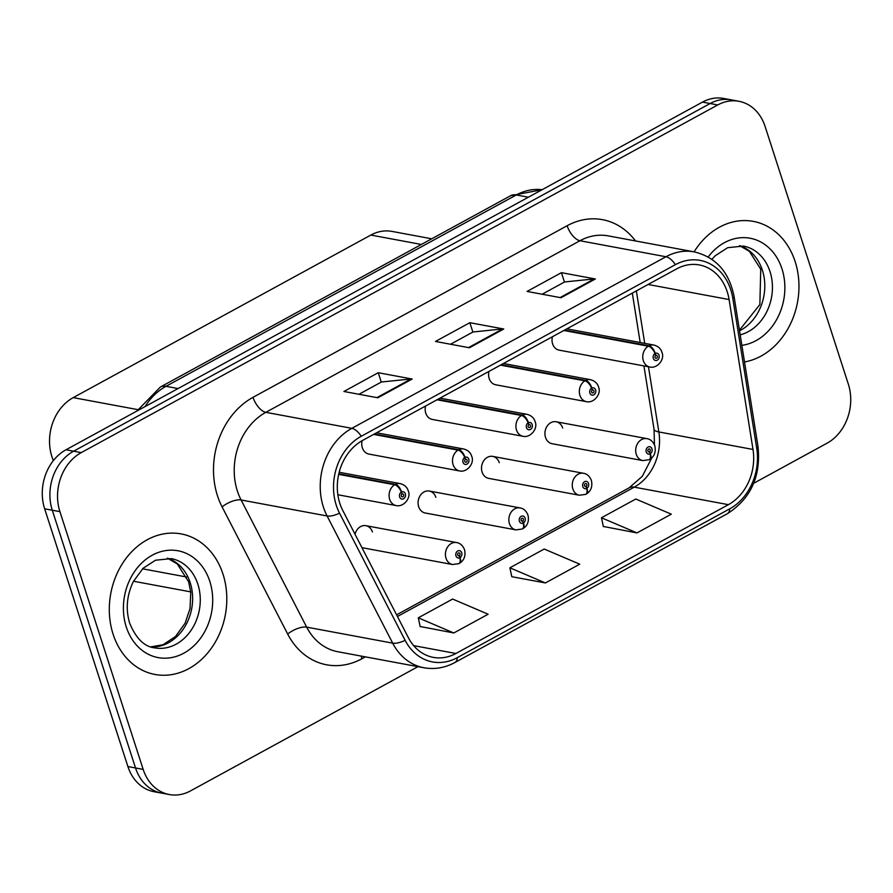 <?xml version="1.0" encoding="UTF-8"?>
<svg xmlns="http://www.w3.org/2000/svg" width="893" height="893" viewBox="0 0 893 893"><rect width="100%" height="100%" fill="white"/><g stroke="black" fill="none" stroke-linecap="round" stroke-linejoin="round"><path stroke-width="1.34" d="M435.851 497.323A11.174 9.109 100.5 0 0 429.299 491.038A11.174 9.109 100.5 0 0 420.335 495.358A11.174 9.109 100.5 0 0 418.672 506.711A11.174 9.109 100.5 0 0 425.213 512.995L515.964 529.884A11.174 9.109 -79.5 0 1 509.423 523.588A11.174 9.109 -79.5 0 1 511.086 512.247A11.174 9.109 -79.5 0 1 520.05 507.916C523.566 508.463 526.2 510.841 527.964 515.049C529.259 521.132 527.629 525.631 523.086 528.544A7.445 3.483 -121.3 0 0 523.465 522.974A3.728 3.036 100.5 0 0 525.117 518.13A3.728 3.036 100.5 0 0 521.166 516.333A3.728 3.036 100.5 0 0 519.391 521.255A3.728 3.036 100.5 0 0 523.209 523.108L522.639 521.054A1.485 1.217 -79.5 0 1 521.333 518.8A1.485 1.217 -79.5 0 1 523.398 519.067A1.485 1.217 -79.5 0 1 522.74 520.999L523.465 522.974M499.265 462.686A11.174 9.109 100.5 0 0 492.724 456.39A11.174 9.109 100.5 0 0 483.76 460.721A11.174 9.109 100.5 0 0 482.097 472.062A11.174 9.109 100.5 0 0 488.638 478.358L579.39 495.235A11.174 9.109 -79.5 0 1 572.848 488.951A11.174 9.109 -79.5 0 1 574.512 477.599A11.174 9.109 -79.5 0 1 583.475 473.279C586.98 473.815 589.614 476.192 591.378 480.401C592.673 486.495 591.054 490.994 586.511 493.907A7.445 3.483 -121.3 0 0 586.88 488.326A3.728 3.036 100.5 0 0 588.532 483.481A3.728 3.036 100.5 0 0 584.591 481.695A3.728 3.036 100.5 0 0 582.816 486.607A3.728 3.036 100.5 0 0 586.634 488.471L586.054 486.417A1.485 1.217 -79.5 0 1 584.748 484.162A1.485 1.217 -79.5 0 1 586.824 484.419A1.485 1.217 -79.5 0 1 586.154 486.361L586.88 488.326M562.69 428.037A11.174 9.109 100.5 0 0 556.149 421.753A11.174 9.109 100.5 0 0 547.175 426.073A11.174 9.109 100.5 0 0 545.523 437.425A11.174 9.109 100.5 0 0 552.064 443.709L642.815 460.598A11.174 9.109 -79.5 0 1 636.274 454.303A11.174 9.109 -79.5 0 1 637.926 442.961A11.174 9.109 -79.5 0 1 646.9 438.63C650.405 439.177 653.04 441.555 654.803 445.763C656.098 451.847 654.469 456.356 649.925 459.259A7.445 3.483 -121.3 0 0 650.305 453.689A3.728 3.036 100.5 0 0 651.957 448.844A3.728 3.036 100.5 0 0 648.005 447.047A3.728 3.036 100.5 0 0 646.231 451.97A3.728 3.036 100.5 0 0 650.048 453.823L649.479 451.769A1.485 1.217 -79.5 0 1 648.173 449.514A1.485 1.217 -79.5 0 1 650.238 449.782A1.485 1.217 -79.5 0 1 649.579 451.713L650.305 453.689M362.134 440.684A11.174 9.109 100.5 0 0 362.335 447.784A11.174 9.109 100.5 0 0 368.876 454.068L459.627 470.957A11.174 9.109 -79.5 0 1 453.086 464.661A11.174 9.109 -79.5 0 1 458.053 450.117A7.445 3.483 58.7 0 1 464.706 457.473A3.728 3.036 100.5 0 0 463.054 462.328A3.728 3.036 100.5 0 0 466.994 464.114A3.728 3.036 100.5 0 0 468.78 459.203A3.728 3.036 100.5 0 0 464.952 457.339L465.532 459.393A1.485 1.217 -79.5 0 1 466.838 461.648A1.485 1.217 -79.5 0 1 464.773 461.391A1.485 1.217 -79.5 0 1 465.432 459.449L464.706 457.473M425.559 406.036A11.174 9.109 100.5 0 0 425.76 413.135A11.174 9.109 100.5 0 0 432.301 419.431L523.052 436.309A11.174 9.109 -79.5 0 1 516.511 430.024A11.174 9.109 -79.5 0 1 521.467 415.479A7.445 3.483 58.7 0 1 528.131 422.836A3.728 3.036 100.5 0 0 526.479 427.68A3.728 3.036 100.5 0 0 530.42 429.477A3.728 3.036 100.5 0 0 532.195 424.555A3.728 3.036 100.5 0 0 528.377 422.702L528.957 424.755A1.485 1.217 -79.5 0 1 530.263 427.01A1.485 1.217 -79.5 0 1 528.187 426.742A1.485 1.217 -79.5 0 1 528.857 424.811L528.131 422.836M488.973 371.399A11.174 9.109 100.5 0 0 489.174 378.498A11.174 9.109 100.5 0 0 495.727 384.783L586.478 401.671A11.174 9.109 -79.5 0 1 579.925 395.376A11.174 9.109 -79.5 0 1 584.893 380.831A7.445 3.483 58.7 0 1 591.546 388.198A3.728 3.036 100.5 0 0 589.893 393.043A3.728 3.036 100.5 0 0 593.845 394.829A3.728 3.036 100.5 0 0 595.62 389.917A3.728 3.036 100.5 0 0 591.802 388.053L592.372 390.107A1.485 1.217 -79.5 0 1 593.678 392.362A1.485 1.217 -79.5 0 1 591.612 392.105A1.485 1.217 -79.5 0 1 592.271 390.163L591.546 388.198M552.399 336.75A11.174 9.109 100.5 0 0 552.6 343.85A11.174 9.109 100.5 0 0 559.141 350.145L649.892 367.023A11.174 9.109 -79.5 0 1 643.351 360.739A11.174 9.109 -79.5 0 1 648.318 346.194A7.445 3.483 58.7 0 1 654.971 353.55A3.728 3.036 100.5 0 0 653.319 358.394A3.728 3.036 100.5 0 0 657.259 360.192A3.728 3.036 100.5 0 0 659.045 355.269A3.728 3.036 100.5 0 0 655.216 353.416L655.797 355.47A1.485 1.217 -79.5 0 1 657.103 357.725A1.485 1.217 -79.5 0 1 655.038 357.457A1.485 1.217 -79.5 0 1 655.696 355.526L654.971 353.55M53.379 460.587A44.672 36.423 -79.5 0 1 51.906 456.647A44.672 36.423 -79.5 0 1 73.237 397.619L370.841 235.06A44.672 36.423 -79.5 0 1 392.016 231.41L431.743 238.799M372.426 531.971A11.174 9.109 100.5 0 0 365.884 525.676A11.174 9.109 100.5 0 0 355.046 534.271M113.098 634.197A71.485 58.268 100.5 0 0 154.98 674.461A71.485 58.268 100.5 0 0 212.355 646.789A71.485 58.268 100.5 0 0 223.004 574.166A71.485 58.268 100.5 0 0 181.123 533.902A71.485 58.268 100.5 0 0 123.747 561.585A71.485 58.268 100.5 0 0 113.098 634.197A71.485 58.268 100.5 0 0 154.98 674.461A71.485 58.268 100.5 0 0 212.355 646.789A71.485 58.268 100.5 0 0 223.004 574.166A71.485 58.268 100.5 0 0 181.123 533.902A71.485 58.268 100.5 0 0 123.747 561.585A71.485 58.268 100.5 0 0 113.098 634.197M744.516 361.966A71.485 58.268 100.5 0 0 795.161 261.638A71.485 58.268 100.5 0 0 753.29 221.375A71.485 58.268 100.5 0 0 694.095 251.848A71.485 58.268 100.5 0 1 753.29 221.375A71.485 58.268 100.5 0 1 795.161 261.638A71.485 58.268 100.5 0 1 744.516 361.966M339.842 503.395A47.653 38.845 -79.5 0 1 362.603 440.428L676.727 268.838A47.653 38.845 -79.5 0 1 699.319 264.942A47.653 38.845 -79.5 0 1 729.09 299.546L753 449.458A47.653 38.845 -79.5 0 1 728.387 504.668L455.921 653.486A47.653 38.845 -79.5 0 1 433.328 657.382A47.653 38.845 -79.5 0 1 408.38 637.702L342.812 510.55A47.653 38.845 -79.5 0 1 339.842 503.395M336.293 505.326A52.274 42.607 100.5 0 0 339.541 513.174L405.121 640.337A52.274 42.607 100.5 0 0 457.272 657.65L729.737 508.831A52.274 42.607 100.5 0 0 756.728 448.275L732.818 298.362A52.274 42.607 100.5 0 0 675.387 264.674L361.252 436.264A52.274 42.607 100.5 0 0 336.293 505.326M169.335 794.547L154.065 791.711A44.672 36.423 100.5 0 1 127.9 766.54L44.65 508.809A44.672 36.423 100.5 0 1 65.982 449.782L702.49 102.103A44.672 36.423 100.5 0 1 723.665 98.453L731.3 99.871A44.672 36.423 100.5 0 0 710.125 103.521L73.617 451.199A44.672 36.423 100.5 0 0 52.285 510.227L135.524 767.958A44.672 36.423 100.5 0 0 161.7 793.129A44.672 36.423 100.5 0 1 135.524 767.958L52.285 510.227A44.672 36.423 100.5 0 1 73.617 451.199L710.125 103.521A44.672 36.423 100.5 0 1 731.3 99.871L738.935 101.289A44.672 36.423 100.5 0 0 717.749 104.95L81.252 452.617A44.672 36.423 100.5 0 0 59.92 511.644L143.159 769.386A44.672 36.423 100.5 0 0 169.335 794.547A44.672 36.423 100.5 0 0 190.51 790.897L417.98 666.647M542.118 294.232L564.588 281.954L594.225 278.929A11.91 5.749 61.4 0 1 595.352 278.984L561.418 272.666L527.082 291.431L561.005 297.737L595.352 278.984M564.443 282.032L561.418 272.666M358.953 394.282L381.423 382.003L411.059 378.978A11.91 5.749 61.4 0 1 412.186 379.034L378.252 372.716L343.917 391.48L377.839 397.787L412.186 379.034M381.278 382.081L378.252 372.716M450.541 344.251L473 331.984L502.636 328.948A11.91 5.749 61.4 0 1 503.764 329.004L469.841 322.697L435.494 341.45L469.417 347.768L503.764 329.004M472.866 332.062L469.841 322.697M753.692 483.28L827.018 443.218A44.672 36.423 100.5 0 0 848.35 384.191L765.1 126.46A44.672 36.423 100.5 0 0 738.935 101.289M420.168 626.506L453.8 632.97L488.147 614.217L452.628 599.058L418.292 617.822L420.212 626.73M603.333 526.457L636.966 532.92L671.313 514.167L635.805 499.02L601.458 517.773L603.378 526.68M545.389 582.95L579.724 564.186L544.217 549.039L509.87 567.803L511.801 576.699L545.389 582.95L509.87 567.803M453.8 632.97L418.292 617.822M636.966 532.92L601.458 517.773M338.67 474.35L394.628 484.765A7.445 3.483 58.7 0 1 401.292 492.121A3.728 3.036 100.5 0 0 399.629 496.966A3.728 3.036 100.5 0 0 403.58 498.763A3.728 3.036 100.5 0 0 405.355 493.84A3.728 3.036 100.5 0 0 401.537 491.987L402.107 494.041A1.485 1.217 -79.5 0 1 403.413 496.296A1.485 1.217 -79.5 0 1 401.348 496.028A1.485 1.217 -79.5 0 1 402.006 494.086L401.292 492.121M401.537 491.987A7.445 3.695 -116 0 0 395.376 484.352A11.174 9.109 -79.5 0 1 400.298 483.638L339.173 472.263M338.793 473.826L395.376 484.352M459.225 563.371A7.445 3.483 -121.3 0 0 459.661 563.193A7.445 3.483 -121.3 0 0 460.04 557.612A3.728 3.036 100.5 0 0 461.692 552.767A3.728 3.036 100.5 0 0 457.752 550.97A3.728 3.036 100.5 0 0 455.966 555.892A3.728 3.036 100.5 0 0 459.795 557.745L459.214 555.703A1.485 1.217 -79.5 0 1 457.908 553.448A1.485 1.217 -79.5 0 1 459.973 553.705A1.485 1.217 -79.5 0 1 459.315 555.647L460.04 557.612M457.986 555.468L459.214 555.703M459.795 557.745A7.445 3.695 64 0 1 458.812 563.662L452.55 564.521A11.174 9.109 -79.5 0 1 446.009 558.225A11.174 9.109 -79.5 0 1 447.672 546.884A11.174 9.109 -79.5 0 1 456.636 542.564C460.141 543.1 462.775 545.478 464.539 549.686C465.833 555.781 464.204 560.279 459.661 563.193M457.908 555.379L459.315 555.647M373.609 434.411L458.053 450.117M464.952 457.339A7.445 3.695 -116 0 0 458.801 449.715A11.174 9.109 -79.5 0 1 463.713 448.989L376.589 432.781M374.357 433.998L458.801 449.715M437.034 399.774L521.467 415.479M528.377 422.702A7.445 3.695 -116 0 0 522.226 415.066A11.174 9.109 -79.5 0 1 527.138 414.352L440.003 398.144M437.782 399.361L522.226 415.066M500.448 365.125L584.893 380.831M591.802 388.053A7.445 3.695 -116 0 0 585.641 380.429A11.174 9.109 -79.5 0 1 590.563 379.704L503.429 363.496M501.196 364.712L585.641 380.429M563.874 330.488L648.318 346.194M655.216 353.416A7.445 3.695 -116 0 0 649.066 345.781A11.174 9.109 -79.5 0 1 653.977 345.066L566.854 328.858M564.622 330.075L649.066 345.781M521.4 520.831L522.639 521.054M523.209 523.108A7.445 3.695 64 0 1 522.226 529.013L515.964 529.884M521.333 520.742L522.74 520.999M584.826 486.183L586.054 486.417M586.634 488.471A7.445 3.695 64 0 1 585.652 494.376L579.39 495.235M584.748 486.093L586.154 486.361M648.24 451.545L649.479 451.769M650.048 453.823A7.445 3.695 64 0 1 649.077 459.728L642.815 460.598M648.173 451.456L649.579 451.713M137.689 409.608L73.237 397.619M186.782 577.045L142.523 568.808M421.373 244.459L370.841 235.06M365.36 656.857L361.955 658.721A74.465 60.702 -79.5 0 1 287.669 634.041L222.089 506.889A74.465 60.702 -79.5 0 1 253.02 397.329L567.144 225.739A14.891 7.189 -118.6 0 0 579.959 240.742L265.835 412.332A59.574 48.557 100.5 0 0 237.382 491.038A59.574 48.557 100.5 0 0 241.099 499.98L306.667 627.132A59.574 48.557 100.5 0 0 337.855 651.745L423.862 667.741A59.574 48.557 -79.5 0 1 392.674 643.139A14.891 5.95 -27.3 0 0 405.121 640.337M567.144 225.739A74.465 60.702 -79.5 0 1 635.526 240.954M608.2 235.875A59.574 48.557 100.5 0 0 579.959 240.742L665.966 256.749A59.574 48.557 -79.5 0 1 694.207 251.871L608.2 235.875M287.669 634.041A14.891 5.95 152.7 0 1 306.667 627.132L392.674 643.139L327.095 515.975A59.574 48.557 -79.5 0 1 323.389 507.034A59.574 48.557 -79.5 0 1 351.842 428.327A14.891 7.189 61.4 0 1 361.252 436.264M339.541 513.174A14.891 5.95 -27.3 0 1 327.095 515.975L241.099 499.98A14.891 5.95 152.7 0 0 222.089 506.889M423.862 667.741C434.556 669.627 444.904 667.886 454.905 662.517A14.891 7.189 -118.6 0 0 457.272 657.65M729.737 508.831A14.891 7.189 61.4 0 1 727.371 513.687C750.823 498.64 761.037 476.248 758.012 446.522L734.091 296.61C729.224 272.086 715.929 257.173 694.207 251.871M756.728 448.275A14.891 3.449 -9.1 0 0 758.012 446.522M732.818 298.362A14.891 3.449 -9.1 0 0 734.091 296.61M675.387 264.674A14.891 7.189 -118.6 0 0 665.966 256.749L351.842 428.327L265.835 412.332A14.891 7.189 -118.6 0 1 253.02 397.329M717.749 104.95L702.49 102.103M81.252 452.617L65.982 449.782M59.92 511.644L44.65 508.809M143.159 769.386L127.9 766.54M361.263 656.098A14.891 7.189 -118.6 0 0 361.955 658.721M728.387 504.668L634.242 487.154A47.653 38.845 100.5 0 0 658.855 431.944L648.463 366.766M753 449.458L658.855 431.944A26.801 6.218 170.9 0 1 654.033 429.276L643.931 365.918M729.09 299.546L648.095 284.476M644.724 343.347L636.352 290.895M455.921 653.486L413.66 645.628M397.452 616.494L634.242 487.154A26.801 12.937 -118.6 0 0 629.197 487.79L642.29 476.337L651.868 457.763M502.636 328.948L468.501 347.6M411.059 378.978L376.924 397.619M594.225 278.929L560.09 297.57M528.377 197.208L516.299 194.964A29.782 14.366 -118.6 0 0 510.696 195.667L542.118 189.707A59.574 48.557 100.5 0 0 516.299 194.964L165.998 386.312A59.574 48.557 100.5 0 0 145.068 406.583M178.064 388.555L165.998 386.312A29.782 14.366 -118.6 0 0 160.394 387.015L510.696 195.667M337.855 494.744L396.213 505.594A11.174 9.109 -79.5 0 1 389.672 499.31A11.174 9.109 -79.5 0 1 394.628 484.765M150.995 646.912A45.398 37.004 100.5 0 0 190.22 582.761A45.398 37.004 100.5 0 0 167.504 558.181M154.656 647.86A45.398 37.004 100.5 0 0 191.102 630.291A45.398 37.004 100.5 0 0 197.855 584.178A45.398 37.004 100.5 0 0 171.266 558.616L155.494 560.224L143.059 568.294L133.347 581.555C126.717 595.419 125.511 609.339 129.708 623.303C136.127 638.584 144.443 646.766 154.656 647.86M209.81 581.376A54.328 44.282 100.5 0 0 152.234 555.212A54.328 44.282 100.5 0 0 126.293 626.998A54.328 44.282 100.5 0 0 183.869 653.151A54.328 44.282 100.5 0 0 209.81 581.376M739.549 330.812A45.398 37.004 100.5 0 0 762.388 270.233A45.398 37.004 100.5 0 0 739.661 245.653M740.197 334.853A45.398 37.004 100.5 0 0 770.023 271.651A45.398 37.004 100.5 0 0 743.434 246.077L727.661 247.685L715.215 255.766L711.888 259.327M741.871 345.345A54.328 44.282 100.5 0 0 781.978 268.849A54.328 44.282 100.5 0 0 708.182 256.983M190.734 591.88L133.504 581.231M454.905 662.517L727.371 513.687M396.592 614.842L629.197 487.79M654.469 444.87L654.033 429.276M640.192 342.499L632.311 293.105M136.897 411.048L160.394 387.015M396.213 505.594C403.603 507.391 411.528 497.747 408.201 490.759C407.163 487.21 404.529 484.832 400.298 483.638M365.884 525.676L456.636 542.564M361.955 547.666L452.55 564.521M167.393 558.17L177.238 563.896L188.59 581.756L190.756 592.126L190.019 608.624L185.13 623.147L175.474 636.53L163.062 644.735L150.895 646.878M459.627 470.957C467.028 472.743 474.942 463.11 471.627 456.122C470.589 452.561 467.954 450.184 463.713 448.989M523.052 436.309C530.453 438.106 538.367 428.473 535.041 421.485C534.003 417.924 531.368 415.546 527.138 414.352M586.478 401.671C593.867 403.469 601.793 393.824 598.466 386.836C597.428 383.287 594.794 380.909 590.563 379.704M649.892 367.023C657.293 368.82 665.207 359.187 661.88 352.199C660.853 348.638 658.208 346.261 653.977 345.066M429.299 491.038L520.05 507.916M492.724 456.39L583.475 473.279M556.149 421.753L646.9 438.63M739.56 245.642L749.406 251.368L760.747 269.228L759.865 304.591L739.449 330.187"/></g></svg>
